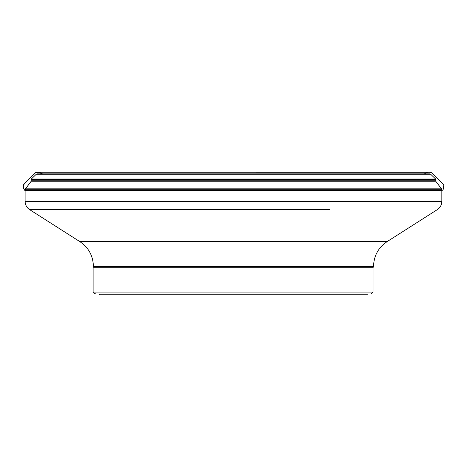 <?xml version="1.0" encoding="UTF-8"?>
<svg xmlns="http://www.w3.org/2000/svg" width="467" height="467" viewBox="0 0 467 467"><rect width="100%" height="100%" fill="white"/><g stroke="black" fill="none" stroke-linecap="round" stroke-linejoin="round"><path stroke-width="0.7" d="M42.433 173.835L38.358 172.212L35.988 172.311L26.858 181.272C23.829 183.262 21.768 187.536 25.107 190.495L23.712 188.907L23.665 184.599L35.177 172.872L36.251 172.235L40.279 172.247L42.433 173.835L40.197 172.235L38.492 172.212L430.504 172.23C431.345 172.866 429.296 170.799 432.594 173.701L441.654 182.76C443.498 184.167 444.146 185.446 443.586 186.602C443.784 188.575 443.271 189.876 442.056 190.495L441.84 190.495M329.62 209.607L29.602 209.607L79.898 241.661L387.05 241.661C378.358 247.563 373.857 255.77 373.553 266.272L373.063 267.708L373.063 292.062L371.119 294.006L95.828 294.006C94.036 293.183 93.388 292.535 93.879 292.062L373.063 292.062M423.435 173.835L43.507 173.835M36.239 174.267L37.319 173.835L429.628 173.835L430.708 174.267L36.239 174.267L31.406 178.931L435.542 178.931L435.839 179.667L31.108 179.667L31.406 178.931M441.519 188.837L441.84 189.783L25.107 189.783L25.428 188.837L441.519 188.837L436.12 181.786L435.799 180.787L31.143 180.787L31.108 179.667M25.107 189.783L25.107 201.4L441.84 201.4C441.735 204.902 440.235 207.634 437.34 209.607L387.05 241.661M373.553 266.575L93.394 266.575L93.879 267.708L93.879 292.062M137.321 209.607L29.602 209.607C26.707 207.634 25.206 204.902 25.107 201.4M367.225 294.006L367.225 294.788L99.716 294.788L99.716 294.006M25.107 190.495L442.056 190.495M373.063 267.708L93.879 267.708M436.12 181.786L30.828 181.786L25.428 188.837M373.553 266.272L93.394 266.272L93.394 266.575M35.988 172.311L25.101 182.947C22.667 185.212 22.591 187.728 24.885 190.495L25.107 190.688M424.509 173.835L426.552 172.288L428.391 172.212L38.358 172.212M430.708 174.267L435.542 178.931M435.799 180.787L435.839 179.667M441.84 189.783L441.84 201.4M79.898 241.661C88.584 247.563 93.085 255.77 93.394 266.272M31.143 180.787L30.828 181.786"/></g></svg>
